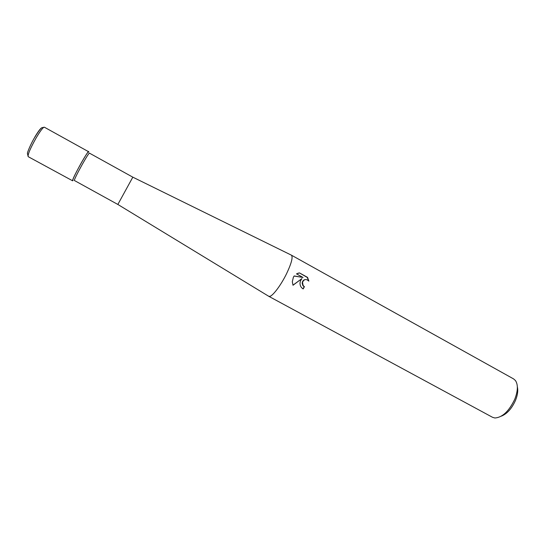 <?xml version="1.0" encoding="UTF-8"?>
<svg xmlns="http://www.w3.org/2000/svg" width="545" height="545" viewBox="0 0 545 545"><rect width="100%" height="100%" fill="white"/><g stroke="black" fill="none" stroke-linecap="round" stroke-linejoin="round"><path stroke-width="0.82" d="M132.823 177.166L117.849 204.457L74.318 180.45C74.617 177.581 88.985 151.776 89.503 153.165L132.823 177.166L291.241 255.08M73.05 180.538L72.594 180.443C73.023 176.839 90.3 146.387 88.59 152.219M268.651 296.242L269.734 296.385C272.95 295.867 281.145 284.872 286.65 273.522C291.534 263.133 293.115 257.015 291.391 255.155M300.363 281.07L301.923 278.577L293.006 285.26L292.318 281.738L293.373 277.228L294.171 275.947L303.027 277.466L296.487 273.856L299.491 272.922L307.537 277.371L308.865 281.111C306.161 278.706 304.049 279.095 302.529 282.269L303.109 285.512L304.403 286.684L303.19 288.939C301.099 287.678 300.029 285.778 299.988 283.257L300.363 281.07M268.767 296.31L492.53 417.3L494.901 417.988C502.449 417.45 509.084 411.162 514.807 399.138C517.961 390.874 518.179 384.675 515.447 380.546L513.594 378.911L291.364 255.142M501.305 416.169C507.061 413.873 511.81 408.58 515.543 400.282C517.621 395.05 518.227 390.595 517.355 386.923M303.027 288.85L304.158 286.745L302.863 285.573L302.175 283.264C302.312 281.356 303.204 280.15 304.846 279.653M308.545 280.729L307.278 277.446L299.478 272.922M292.972 285.171L301.923 278.577M299.239 272.997L297.843 273.243M303.027 277.466L294.102 276.043M28.17 156.653L72.628 180.811C72.723 179.101 75.66 173.044 81.43 162.635C85.49 155.563 87.874 151.926 88.597 151.714L44.343 127.189C43.171 127.155 40.466 130.684 36.229 137.776C30.329 148.294 27.645 154.589 28.17 156.653L27.414 153.343C27.236 152.491 31.092 143.226 34.812 137.238C39.519 129.472 41.393 127.98 41.89 127.694L44.343 127.189M34.703 137.258C38.136 131.508 40.487 128.347 41.767 127.789M117.849 204.45L268.794 296.323"/></g></svg>
